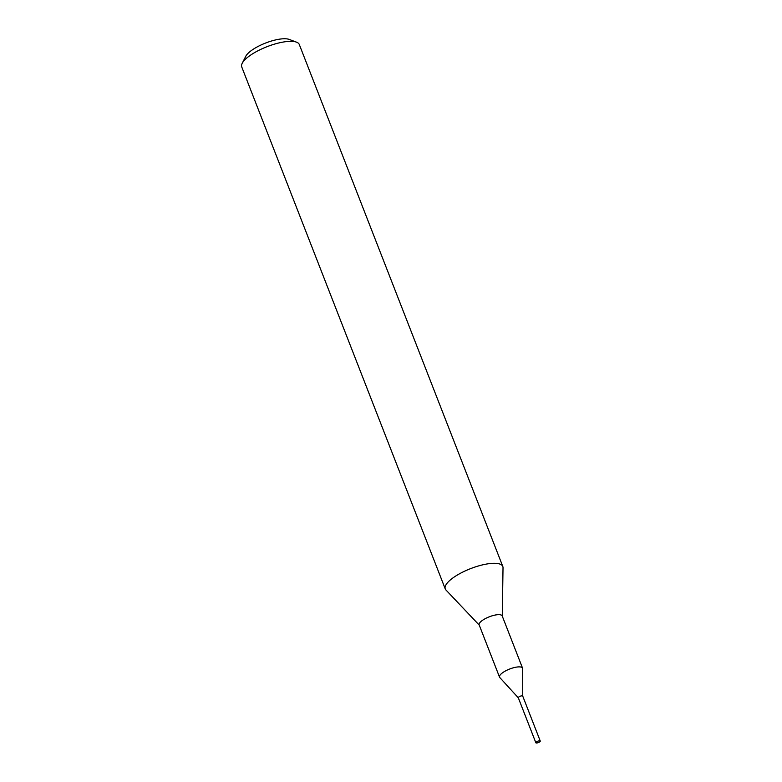 <?xml version="1.0" encoding="UTF-8"?>
<svg xmlns="http://www.w3.org/2000/svg" width="782" height="782" viewBox="0 0 782 782"><rect width="100%" height="100%" fill="white"/><g stroke="black" fill="none" stroke-linecap="round" stroke-linejoin="round"><path stroke-width="1.17" d="M522.738 696.048L522.64 668.62A12.356 3.881 158.7 0 0 522.562 668.16A12.356 3.881 158.7 0 0 512.21 668.131A12.356 3.881 158.7 0 0 500.05 675.14A12.356 3.881 158.7 0 0 499.532 677.134A12.356 3.881 158.7 0 0 499.786 677.535L518.28 697.788M502.21 615.981A12.356 3.881 158.7 0 0 491.927 615.884A12.356 3.881 158.7 0 0 479.689 622.912A12.356 3.881 158.7 0 0 479.171 624.906L499.532 677.134M502.288 616.167L503.022 567.722A30.889 9.697 158.7 0 0 502.806 566.481A30.889 9.697 158.7 0 0 476.942 566.412A30.889 9.697 158.7 0 0 446.542 583.939A30.889 9.697 158.7 0 0 445.251 588.924A30.889 9.697 158.7 0 0 445.935 589.98L479.268 625.141M522.562 668.16L502.2 615.933A12.356 3.881 158.7 0 0 491.849 615.903A12.356 3.881 158.7 0 0 479.689 622.912A12.356 3.881 158.7 0 0 479.19 624.955M502.806 566.481L299.301 44.515A30.889 9.697 158.7 0 0 296.515 42.16A30.889 9.697 158.7 0 0 268.558 46.109A30.889 9.697 158.7 0 0 243.026 61.974A30.889 9.697 158.7 0 0 242.195 63.332A30.889 9.697 158.7 0 0 241.746 66.959L445.251 588.924M296.515 42.16L289.184 39.413A24.711 7.761 158.7 0 0 266.818 42.57A24.711 7.761 158.7 0 0 246.398 55.258A24.711 7.761 158.7 0 0 245.734 56.353L242.195 63.332M540.254 741.043A2.366 0.743 158.7 0 0 538.759 740.906A2.366 0.743 158.7 0 0 535.846 742.763A2.366 0.743 158.7 0 0 537.342 742.9A2.366 0.743 158.7 0 0 540.254 741.043L522.718 696.068A2.366 0.743 158.7 0 0 520.763 696.048A2.366 0.743 158.7 0 0 518.407 697.407M522.757 696.156A2.385 0.753 158.7 0 0 521.223 695.921A2.366 0.743 158.7 0 0 518.31 697.788L535.846 742.763M522.718 696.068A2.366 0.743 158.7 0 0 521.223 695.931A2.385 0.753 158.7 0 0 518.984 696.87A2.385 0.753 158.7 0 0 518.339 697.876"/></g></svg>

